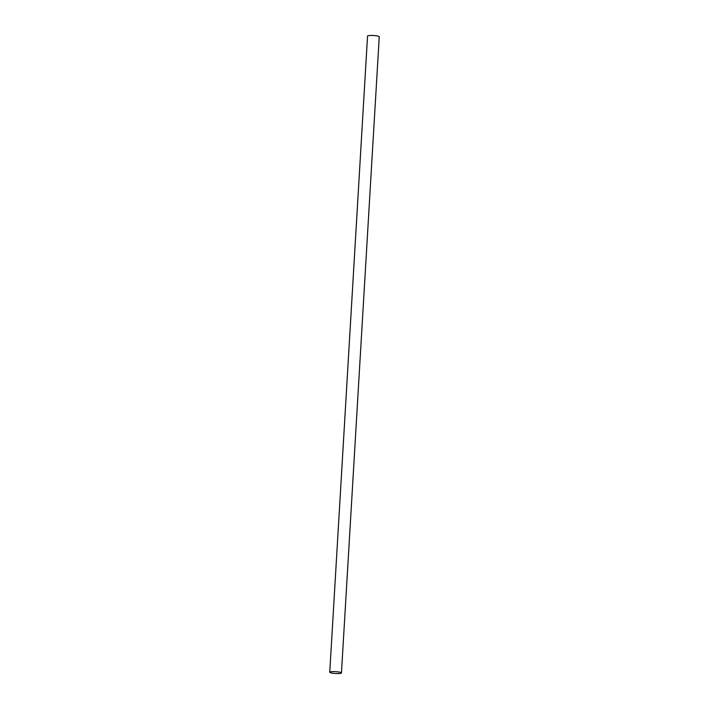 <?xml version="1.0" encoding="UTF-8"?>
<svg xmlns="http://www.w3.org/2000/svg" width="709" height="709" viewBox="0 0 709 709"><rect width="100%" height="100%" fill="white"/><g stroke="black" fill="none" stroke-linecap="round" stroke-linejoin="round"><path stroke-width="1.06" d="M329.747 672.238L367.546 36.07A5.867 0.922 3.4 0 1 370.541 35.45A5.867 0.922 3.4 0 1 376.417 35.804A5.867 0.922 3.4 0 1 379.253 36.762L341.454 672.93A5.867 0.922 3.4 0 1 338.459 673.55A5.867 0.922 3.4 0 1 332.583 673.196A5.867 0.922 3.4 0 1 329.747 672.238A5.867 0.922 3.4 0 1 332.743 671.618A5.867 0.922 3.4 0 1 338.618 671.972A5.867 0.922 3.4 0 1 341.454 672.93"/></g></svg>
